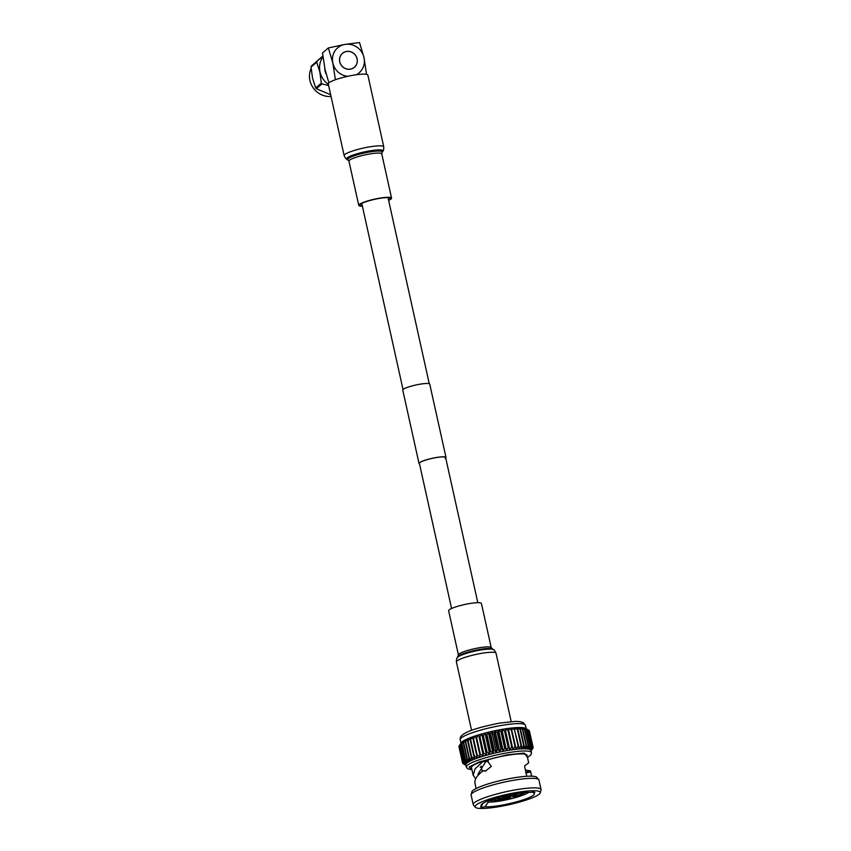 <?xml version="1.0" encoding="UTF-8"?>
<svg xmlns="http://www.w3.org/2000/svg" width="851" height="851" viewBox="0 0 851 851"><rect width="100%" height="100%" fill="white"/><g stroke="black" fill="none" stroke-linecap="round" stroke-linejoin="round"><path stroke-width="1.28" d="M451.573 608.486L419.394 463.38A13.435 2.117 -12.5 0 1 419.809 462.667A13.435 2.117 -12.5 0 1 433.946 458.008A13.435 2.117 -12.5 0 1 445.637 457.561A13.435 2.117 -12.5 0 1 445.222 458.274M419.511 463.88A13.829 2.181 -12.5 0 1 419.022 463.465A13.829 2.181 -12.5 0 1 419.447 462.731A13.829 2.181 -12.5 0 1 433.989 457.934A13.829 2.181 -12.5 0 1 446.009 457.476A13.829 2.181 -12.5 0 1 445.743 458.061M419.022 463.465L402.768 390.13A13.829 2.181 -12.5 0 1 403.183 389.407A13.829 2.181 -12.5 0 1 417.735 384.599A13.829 2.181 -12.5 0 1 429.755 384.152L446.009 457.476M510.409 794.643A3.808 0.596 -12.5 0 1 510.387 794.664L510.994 794.557A4.436 0.702 167.5 0 0 511.025 794.515M510.887 794.579L510.898 794.632A4.436 0.702 167.5 0 1 505.845 796.217L505.717 795.642M501.569 796.642A5.446 0.862 167.5 0 0 505.42 796.462A5.446 0.862 167.5 0 0 512.004 794.323M495.399 798.355A12.169 1.915 167.5 0 0 503.771 797.866A12.169 1.915 167.5 0 0 518.323 793.27M528.726 792.366A23.445 3.702 -12.5 0 1 501.143 800.834A23.445 3.702 -12.5 0 1 488.261 802.153L487.985 800.897M478.358 775.08L478.028 774.08L485.761 761.613L487.538 760.751M480.177 767.198A23.445 3.702 167.5 0 0 481.347 767.208M532.215 792.143L533.832 793.121A27.253 4.298 -12.5 0 1 501.016 805.301A27.253 4.298 -12.5 0 1 484.974 806.801A5.893 0.925 -12.5 0 1 480.592 806.854A5.893 0.925 -12.5 0 1 481.57 806.078A27.253 4.298 -12.5 0 1 481.294 804.748A27.253 4.298 -12.5 0 1 502.122 796.504A27.253 4.298 -12.5 0 1 530.428 792.398A5.893 0.925 -12.5 0 1 530.503 792.387A5.893 0.925 -12.5 0 1 534.811 792.345A5.893 0.925 -12.5 0 1 533.832 793.121M526.801 776.282L524.641 766.56L524.844 765.645L528.684 762.847L527.003 755.284A28.434 4.489 167.5 0 0 506.207 755.486A28.434 4.489 167.5 0 0 471.475 767.591L473.156 775.155L475.113 768.772L482.879 761.581L486.995 760.486L491.325 766.453L485.325 771.134L483.049 770.857C476.443 775.899 473.847 780.346 475.252 784.175M525.397 769.985L530.471 770.91L531.535 776.186M515.887 792.611A33.391 5.266 -12.5 0 1 540.279 792.824A33.391 5.266 -12.5 0 1 499.516 806.588A33.391 5.266 -12.5 0 1 475.305 807.227A33.391 5.266 -12.5 0 1 515.887 792.611M540.279 792.824L541.045 790.036A34.742 5.478 167.5 0 0 541.066 789.568A34.742 5.478 167.5 0 0 515.663 789.824A34.742 5.478 167.5 0 0 473.23 804.61A34.742 5.478 167.5 0 0 473.443 805.025L475.305 807.227M538.736 779.612L536.864 777.41A33.391 5.266 167.5 0 0 512.653 778.048A33.391 5.266 167.5 0 0 471.89 791.813L471.124 794.6A34.742 5.478 -12.5 0 1 513.547 780.282A34.742 5.478 -12.5 0 1 538.736 779.612A34.742 5.478 -12.5 0 1 538.949 780.027L541.066 789.568M496.761 798.546A17.605 2.776 -12.5 0 1 495.335 798.674L495.271 798.398M509.866 796.153L510.462 797.504A18.882 2.978 -12.5 0 1 502.122 799.27A18.882 2.978 -12.5 0 1 494.729 800.227L493.771 800.6A20.275 3.202 167.5 0 0 501.782 799.568A20.275 3.202 167.5 0 0 510.834 797.642L510.462 797.504M465.901 765.336L462.816 763.432A36.136 5.702 -12.5 0 1 462.742 763.347L465.848 765.028L462.561 762.879A36.136 5.702 -12.5 0 1 462.55 762.773L465.816 764.475L462.689 762.241A36.136 5.702 -12.5 0 1 462.753 762.124L466.146 763.836L463.199 761.528A36.136 5.702 -12.5 0 1 463.327 761.4L466.827 763.134L464.093 760.741A36.136 5.702 -12.5 0 1 464.295 760.603L467.859 762.379L465.359 759.9A36.136 5.702 -12.5 0 1 465.614 759.741L469.22 761.571L466.986 758.996A36.136 5.702 -12.5 0 1 467.295 758.837L470.901 760.709L468.944 758.06A36.136 5.702 -12.5 0 1 469.316 757.89L472.89 759.826L471.22 757.082A36.136 5.702 -12.5 0 1 471.645 756.911L475.156 758.911L473.784 756.092A36.136 5.702 -12.5 0 1 474.252 755.922L477.666 757.986L476.613 755.092A36.136 5.702 -12.5 0 1 477.134 754.911L480.421 757.06L479.677 754.082A36.136 5.702 -12.5 0 1 480.23 753.912L483.357 756.135L482.942 753.092A36.136 5.702 -12.5 0 1 483.528 752.922L486.464 755.231L486.368 752.124A36.136 5.702 -12.5 0 1 486.974 751.965L489.708 754.358L489.91 751.188A36.136 5.702 -12.5 0 1 490.548 751.029L493.037 753.518L493.559 750.295A36.136 5.702 -12.5 0 1 494.197 750.146L496.431 752.72L497.239 749.465A36.136 5.702 -12.5 0 1 497.878 749.327L499.845 751.976L500.931 748.689A36.136 5.702 -12.5 0 1 501.569 748.561L503.249 751.295L504.59 747.976A36.136 5.702 -12.5 0 1 505.217 747.869L506.59 750.688L508.175 747.359A36.136 5.702 -12.5 0 1 508.792 747.252L509.845 750.157A33.391 5.266 167.5 0 0 506.59 750.688A33.391 5.266 167.5 0 0 503.249 751.295A33.391 5.266 167.5 0 0 499.845 751.976A33.391 5.266 167.5 0 0 496.431 752.72A33.391 5.266 167.5 0 0 493.037 753.518A33.391 5.266 167.5 0 0 489.708 754.358A33.391 5.266 167.5 0 0 486.464 755.231A33.391 5.266 167.5 0 0 483.357 756.135A33.391 5.266 167.5 0 0 480.421 757.06A33.391 5.266 167.5 0 0 477.666 757.986A33.391 5.266 167.5 0 0 475.156 758.911A33.391 5.266 167.5 0 0 472.89 759.826A33.391 5.266 167.5 0 0 470.901 760.709A33.391 5.266 167.5 0 0 469.22 761.571A33.391 5.266 167.5 0 0 467.859 762.379A33.391 5.266 167.5 0 0 466.827 763.134A33.391 5.266 167.5 0 0 466.146 763.836A33.391 5.266 167.5 0 0 465.816 764.475A33.391 5.266 167.5 0 0 465.805 764.9L466.295 767.091A33.391 5.266 -12.5 0 1 507.079 752.88A33.391 5.266 -12.5 0 1 531.492 752.646L531.003 750.444A33.391 5.266 167.5 0 0 530.96 750.316A33.391 5.266 167.5 0 0 530.577 749.837A33.391 5.266 167.5 0 0 529.843 749.444A33.391 5.266 167.5 0 0 528.758 749.146A33.391 5.266 167.5 0 0 527.343 748.933A33.391 5.266 167.5 0 0 525.62 748.827A33.391 5.266 167.5 0 0 523.588 748.806A33.391 5.266 167.5 0 0 521.28 748.891A33.391 5.266 167.5 0 0 518.727 749.071A33.391 5.266 167.5 0 0 515.951 749.337A33.391 5.266 167.5 0 0 512.972 749.699A33.391 5.266 167.5 0 0 509.845 750.157L511.642 746.816A36.136 5.702 -12.5 0 1 512.238 746.731L512.972 749.699L514.961 746.37A36.136 5.702 -12.5 0 1 515.525 746.295L515.951 749.337L518.099 746.008A36.136 5.702 -12.5 0 1 518.621 745.965L518.727 749.071L521.014 745.763A36.136 5.702 -12.5 0 1 521.493 745.731L521.28 748.891L523.663 745.614A36.136 5.702 -12.5 0 1 524.099 745.593L523.588 748.806L526.046 745.561A36.136 5.702 -12.5 0 1 526.418 745.572L525.62 748.827L528.109 745.625A36.136 5.702 -12.5 0 1 528.428 745.646L527.343 748.933L529.843 745.795A36.136 5.702 -12.5 0 1 530.109 745.827L528.758 749.146L531.226 746.061A36.136 5.702 -12.5 0 1 531.428 746.114L529.843 749.444L532.237 746.423A36.136 5.702 -12.5 0 1 532.375 746.497L530.577 749.837L532.886 746.891A36.136 5.702 -12.5 0 1 532.949 746.976L530.96 750.316L533.141 747.444A36.136 5.702 -12.5 0 1 533.141 747.55L530.992 750.88L533.013 748.082A36.136 5.702 -12.5 0 1 532.949 748.199L531.418 750.422M493.771 800.6L493.442 799.089M532.375 746.497L528.769 730.232L525.631 728.392A33.391 5.266 -12.5 0 0 525.12 728.158A33.391 5.266 -12.5 0 0 524.046 727.86A33.391 5.266 -12.5 0 0 522.631 727.648A33.391 5.266 -12.5 0 0 520.897 727.531A33.391 5.266 -12.5 0 0 518.865 727.52A33.391 5.266 -12.5 0 0 516.557 727.605A33.391 5.266 -12.5 0 0 514.004 727.775A33.391 5.266 -12.5 0 0 511.228 728.052A33.391 5.266 -12.5 0 0 508.26 728.413A33.391 5.266 -12.5 0 0 505.122 728.86A33.391 5.266 167.5 0 0 501.867 729.403L504.569 731.083L508.175 747.359M505.845 796.217L506.026 795.345M509.558 794.228L510.898 794.632M510.302 794.738A3.808 0.596 -12.5 0 1 506.005 796.089M510.387 794.664L509.653 794.153M505.664 795.408L505.483 796.281A4.436 0.702 167.5 0 1 502.537 796.398M505.643 796.142A3.808 0.596 -12.5 0 1 503.143 796.249M488.41 760.847A18.722 2.957 167.5 0 0 485.304 761.985M482.942 803.333L481.57 806.078M488.261 802.153L484.974 806.801M486.24 770.783L483.049 770.857M485.761 761.613L482.879 761.581M475.666 778.825L473.156 775.155M526.056 772.942L530.588 771.921M530.46 771.091L525.61 772.197M493.569 798.77L492.963 800.323A18.882 2.978 -12.5 0 1 489.846 800.185M488.804 800.578A20.275 3.202 -12.5 0 0 492.006 800.685L492.963 800.323M494.729 800.227L495.335 798.674M510.547 796.366L510.834 797.642M524.131 792.589A18.882 2.978 -12.5 0 1 512.855 796.876L513.217 797.015A20.275 3.202 -12.5 0 0 525.237 792.504M512.855 796.876L512.249 795.536M473.23 804.61L471.114 795.068A34.742 5.478 -12.5 0 1 471.124 794.6M519.642 793.089A17.605 2.776 -12.5 0 1 517.163 794.015M462.561 762.879L458.955 746.614A36.136 5.702 167.5 0 1 458.944 746.508L459.136 746.21M462.55 762.773L458.944 746.508M462.689 762.241L459.083 745.976A36.136 5.702 167.5 0 1 459.146 745.859L461.423 742.551A33.391 5.266 -12.5 0 1 462.114 741.849A33.391 5.266 -12.5 0 1 463.135 741.083A33.391 5.266 -12.5 0 1 464.497 740.274A33.391 5.266 -12.5 0 1 466.188 739.423A33.391 5.266 -12.5 0 1 468.167 738.53A33.391 5.266 -12.5 0 1 470.433 737.626A33.391 5.266 -12.5 0 1 472.954 736.7A33.391 5.266 -12.5 0 1 475.698 735.775A33.391 5.266 -12.5 0 1 478.645 734.849A33.391 5.266 -12.5 0 1 481.751 733.945A33.391 5.266 -12.5 0 1 484.985 733.062A33.391 5.266 -12.5 0 1 488.325 732.222A33.391 5.266 -12.5 0 1 491.708 731.424A33.391 5.266 -12.5 0 1 495.122 730.69A33.391 5.266 -12.5 0 1 498.526 730.009A33.391 5.266 -12.5 0 1 501.867 729.403L501.611 731.594A36.136 5.702 167.5 0 0 500.984 731.711L498.526 730.009L497.963 732.285A36.136 5.702 167.5 0 0 497.324 732.413L495.122 730.69L494.271 733.051A36.136 5.702 167.5 0 0 493.633 733.19L491.708 731.424L490.591 733.881A36.136 5.702 167.5 0 0 489.942 734.03L488.325 732.222L486.932 734.764A36.136 5.702 167.5 0 0 486.304 734.924L484.985 733.062L483.368 735.689A36.136 5.702 167.5 0 0 482.762 735.86L481.751 733.945L479.921 736.658A36.136 5.702 167.5 0 0 479.336 736.828L478.645 734.849L476.624 737.647A36.136 5.702 167.5 0 0 476.071 737.817L475.698 735.775L473.518 738.647A36.136 5.702 167.5 0 0 473.007 738.817L472.954 736.7L470.646 739.647A36.136 5.702 167.5 0 0 470.178 739.827L470.433 737.626L468.039 740.647A36.136 5.702 167.5 0 0 467.614 740.817L468.167 738.53L465.71 741.625A36.136 5.702 167.5 0 0 465.337 741.785L466.188 739.423L463.689 742.572A36.136 5.702 167.5 0 0 463.38 742.732L464.497 740.274L462.008 743.476A36.136 5.702 167.5 0 0 461.753 743.625L463.135 741.083L460.689 744.327A36.136 5.702 167.5 0 0 460.487 744.476L462.114 741.849L459.721 745.125A36.136 5.702 167.5 0 0 459.593 745.263L461.423 742.551A33.391 5.266 -12.5 0 0 461.359 742.646L460.668 743.636M462.753 762.124L459.146 745.859M463.199 761.528L459.593 745.263M463.327 761.4L459.721 745.125M464.093 760.741L460.487 744.476M464.295 760.603L460.689 744.327M465.359 759.9L461.753 743.625M465.614 759.741L462.008 743.476M466.986 758.996L463.38 742.732M467.295 758.837L463.689 742.572M529.439 731.105L533.141 747.444M468.944 758.06L465.337 741.785M469.316 757.89L465.71 741.625M528.79 730.328L529.279 730.615A36.136 5.702 167.5 0 1 529.343 730.711L532.949 746.976M529.279 730.615L532.886 746.891M471.22 757.082L467.614 740.817M471.645 756.911L468.039 740.647M528.769 730.232A36.136 5.702 167.5 0 0 528.631 730.158L532.237 746.423M531.428 746.114L527.822 729.85L525.12 728.158L528.631 730.158M473.784 756.092L470.178 739.827M474.252 755.922L470.646 739.647M527.822 729.85A36.136 5.702 167.5 0 0 527.62 729.786L531.226 746.061M530.109 745.827L526.503 729.562L524.046 727.86L527.62 729.786M476.613 755.092L473.007 738.817M477.134 754.911L473.518 738.647M526.503 729.562A36.136 5.702 167.5 0 0 526.237 729.52L529.843 745.795M528.428 745.646L524.822 729.381L522.631 727.648L526.237 729.52M479.677 754.082L476.071 737.817M480.23 753.912L476.624 737.647M483.357 756.135L478.645 734.849M524.822 729.381A36.136 5.702 167.5 0 0 524.503 729.36L528.109 745.625M526.418 745.572L522.812 729.296L520.897 727.531L524.503 729.36M482.942 753.092L479.336 736.828M483.528 752.922L479.921 736.658M486.464 755.231L481.751 733.945M522.812 729.296A36.136 5.702 167.5 0 0 522.429 729.296L526.046 745.561M524.099 745.593L520.493 729.328L518.865 727.52L522.429 729.296M486.368 752.124L482.762 735.86M486.974 751.965L483.368 735.689M489.708 754.358L484.985 733.062M520.493 729.328A36.136 5.702 167.5 0 0 520.057 729.339L523.663 745.614M521.493 745.731L517.887 729.456L516.557 727.605L520.057 729.339M489.91 751.188L486.304 734.924M490.548 751.029L486.932 734.764M493.037 753.518L488.325 732.222M517.887 729.456A36.136 5.702 167.5 0 0 517.408 729.488L521.014 745.763M518.621 745.965L514.004 727.775L517.408 729.488M493.559 750.295L489.942 734.03M494.197 750.146L490.591 733.881M496.431 752.72L491.708 731.424M515.015 729.69A36.136 5.702 167.5 0 0 514.493 729.743L518.099 746.008M515.525 746.295L511.228 728.052L514.493 729.743M497.239 749.465L493.633 733.19M497.878 749.327L494.271 733.051M499.845 751.976L495.122 730.69M511.919 730.03A36.136 5.702 167.5 0 0 511.355 730.094L514.961 746.37M512.972 749.699L508.26 728.413L511.355 730.094M500.931 748.689L497.324 732.413M501.569 748.561L497.963 732.285M508.26 728.413L512.238 746.731M503.249 751.295L498.526 730.009M508.632 730.456A36.136 5.702 167.5 0 0 508.036 730.541L511.642 746.816M509.845 750.157L505.122 728.86L508.036 730.541M504.59 747.976L500.984 731.711M505.217 747.869L501.611 731.594M505.122 728.86L508.792 747.252M506.59 750.688L501.867 729.403M505.186 730.988A36.136 5.702 167.5 0 0 504.569 731.083M342.496 53.368A9.127 8.638 -130.5 0 1 357.058 58.815A9.127 8.638 -130.5 0 1 354.346 67.25A9.127 8.638 -130.5 0 1 339.794 61.804A9.127 8.638 -130.5 0 1 342.496 53.368L342.028 53.762A9.127 8.638 49.5 0 0 341.634 54.134M353.463 67.995A9.127 8.638 49.5 0 0 353.878 67.654L354.346 67.25M311.147 68.452A19.669 18.616 49.5 0 0 309.934 80.505A19.669 18.616 49.5 0 0 331.039 96.461M357.112 58.804A9.191 8.701 49.5 0 0 342.453 53.315A9.191 8.701 49.5 0 0 339.73 61.815A9.191 8.701 49.5 0 0 354.388 67.303A9.191 8.701 49.5 0 0 357.112 58.804M322.859 55.985L311.338 66.101A22.583 21.381 49.5 0 0 311.04 67.038L312.551 78.186L315.678 87.951A22.583 21.381 49.5 0 0 316.349 88.717L330.656 94.716M322.965 56.857A19.669 18.616 49.5 0 0 320.008 71.909A19.669 18.616 49.5 0 0 328.348 84.323M328.614 85.504L322.008 83.887A22.583 21.381 -130.5 0 1 321.338 83.121L319.827 71.973L316.7 62.208A22.583 21.381 -130.5 0 1 316.998 61.272L322.88 56.134M324.784 68.293A14.265 13.499 49.5 0 0 325.114 71.027A14.265 13.499 49.5 0 0 326.178 74.111M335.4 79.717L332.837 63.006L328.348 47.943L322.518 52.922L325.071 69.644L328.901 82.824M356.261 74.76A16.477 15.605 49.5 0 0 364.005 57.613L366.547 74.345M347.612 76.335A16.477 15.605 49.5 0 1 332.837 63.006A16.477 15.605 49.5 0 1 344.9 44.422A16.477 15.605 49.5 0 1 364.005 57.613L359.516 42.55L344.9 44.422L328.348 47.943M316.998 61.272L311.338 66.101M321.338 83.121L315.678 87.951M311.04 67.038L316.7 62.208M316.349 88.717L322.008 83.887M362.303 205.846A15.531 2.447 -12.5 0 1 359.994 205.091A15.531 2.447 -12.5 0 1 378.961 198.485A15.531 2.447 -12.5 0 1 390.322 198.368A15.531 2.447 -12.5 0 1 388.545 200.028M328.263 83.909A20.286 3.202 -12.5 0 1 353.037 75.271A20.286 3.202 -12.5 0 1 367.866 75.122L383.758 146.829A20.286 3.202 -12.5 0 0 368.93 146.978A20.286 3.202 -12.5 0 0 344.155 155.616L328.263 83.909M362.377 206.197A16.797 2.649 -12.5 0 1 358.76 205.368A16.797 2.649 -12.5 0 1 379.269 198.219A16.797 2.649 -12.5 0 1 391.556 198.102A16.797 2.649 -12.5 0 1 388.62 200.379M458.434 654.983A16.797 2.649 167.5 0 1 478.953 647.834A16.797 2.649 167.5 0 1 491.229 647.707L481.432 603.497A16.797 2.649 167.5 0 0 469.146 603.625A16.797 2.649 167.5 0 0 448.637 610.773L458.434 654.983L457.412 657.493C456.732 657.823 456.402 659.344 456.423 662.035L471.571 730.36M526.184 728.722L525.418 725.265A33.391 5.266 167.5 0 0 501.005 725.509A33.391 5.266 167.5 0 0 460.221 739.721L460.987 743.178M471.933 769.634L469.103 767.017L479.134 761.953L506.93 754.869L524.301 753.114L527.46 757.326M358.76 205.368L348.953 161.158L346.974 159.318A18.626 2.936 -12.5 0 1 369.323 150.946A18.626 2.936 -12.5 0 1 382.769 151.382C383.45 151.042 383.78 149.531 383.758 146.829M348.123 159.945A17.626 2.776 -12.5 0 1 369.281 152.031A17.626 2.776 -12.5 0 1 382.003 152.435L382.769 151.382M348.953 161.158A16.797 2.649 -12.5 0 1 369.472 154.01A16.797 2.649 -12.5 0 1 381.759 153.893L382.003 152.435M491.229 647.707L493.218 649.558C493.974 649.568 494.91 650.802 496.037 653.249A20.286 3.202 167.5 0 0 481.198 653.398A20.286 3.202 167.5 0 0 456.423 662.035M493.218 649.558A18.626 2.936 167.5 0 0 479.996 650.132A18.626 2.936 167.5 0 0 457.412 657.493M492.069 648.919A17.626 2.776 167.5 0 0 479.56 649.462A17.626 2.776 167.5 0 0 458.189 656.429M361.771 203.442L403.034 389.545M388.013 197.623L429.266 383.737M445.637 457.561L477.805 602.678M530.471 770.91L531.641 776.186M481.092 766.06L482.283 771.453M474.943 783.218L476.113 788.494M466.295 767.091L467.72 768.804L471.965 769.783M527.492 757.475L530.928 754.794L531.492 752.646M525.418 725.265L523.322 722.659L519.77 721.595L515.461 721.382L499.537 723.105C478.549 727.328 458.498 732.679 460.221 739.721M346.974 159.318C346.219 159.297 345.272 158.063 344.155 155.616M391.556 198.102L381.759 153.893M496.037 653.249L511.185 721.584"/></g></svg>
